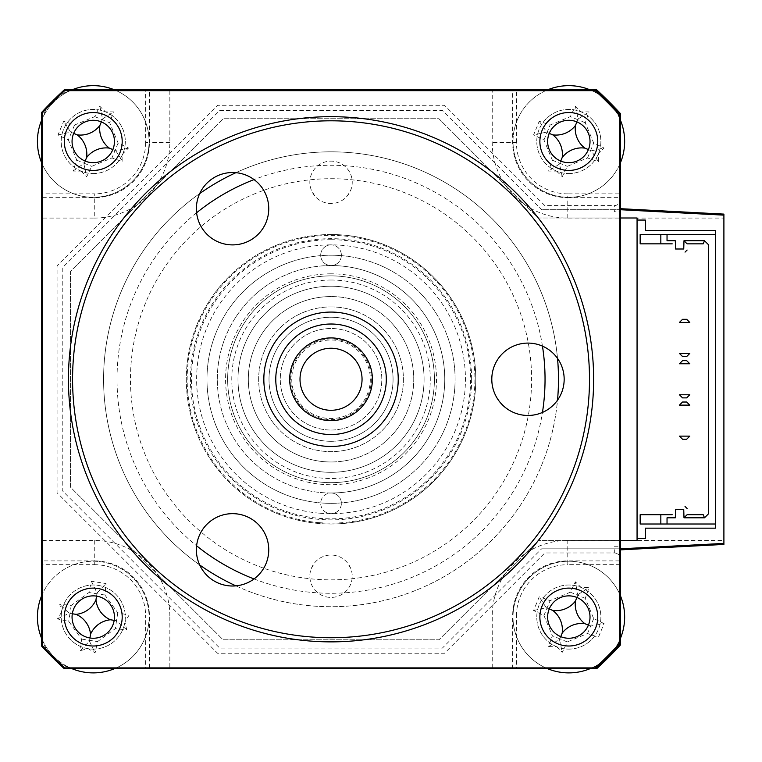 <?xml version="1.0" encoding="UTF-8"?>
<svg xmlns="http://www.w3.org/2000/svg" width="762" height="762" viewBox="0 0 762 762"><rect width="100%" height="100%" fill="white"/><g stroke="black" fill="none" stroke-linecap="round" stroke-linejoin="round"><path stroke-width="0.57" stroke-dasharray="3.81 2.86" d="M311.306 568.481L314.811 562.585A21.193 21.193 0 0 1 352.225 576.224A21.193 21.193 0 0 1 331.032 597.418A21.193 21.193 0 0 1 309.839 576.224A21.193 21.193 0 0 1 347.253 562.585L350.768 568.481A21.193 21.193 0 0 1 331.032 597.418A21.193 21.193 0 0 1 311.306 568.481M314.811 195.958L311.306 190.071A21.193 21.193 0 0 1 331.032 161.125A21.193 21.193 0 0 1 352.225 182.328A21.193 21.193 0 0 1 331.032 203.521A21.193 21.193 0 0 1 309.839 182.328A21.193 21.193 0 0 1 331.032 161.125A21.193 21.193 0 0 1 350.768 190.071L347.253 195.958A21.193 21.193 0 0 1 314.811 195.958M331.032 461.982A82.706 82.706 0 0 1 248.326 379.276A82.706 82.706 0 0 1 331.032 296.561A82.706 82.706 0 0 0 248.326 379.276A82.706 82.706 0 0 0 331.032 461.982A82.706 82.706 0 0 0 413.747 379.276A82.706 82.706 0 0 0 331.032 296.561A82.706 82.706 0 0 1 413.747 379.276A82.706 82.706 0 0 1 331.032 461.982A82.706 82.706 0 0 0 413.747 379.276A82.706 82.706 0 0 0 331.032 296.561A82.706 82.706 0 0 0 248.326 379.276A82.706 82.706 0 0 0 331.032 461.982M64.341 89.792L77.791 89.792A31.013 31.013 0 0 0 58.093 96.86A31.013 31.013 0 0 1 77.791 89.792L584.273 89.792A31.013 31.013 0 0 1 600.38 94.297A392.868 392.868 0 0 1 620.516 114.862L620.516 199.377A6.201 6.201 0 0 1 614.315 205.588L614.315 211.788L620.516 211.788L620.516 199.377A6.201 6.201 0 0 1 614.315 205.588L544.801 205.588L444.522 105.299L217.551 105.299L57.064 265.786L57.064 492.757L217.551 653.244L444.522 653.244L544.801 552.964L614.315 552.964A6.201 6.201 0 0 1 620.516 559.165A6.201 6.201 0 0 0 614.315 552.964L614.315 546.754L620.516 546.754L620.516 643.68A392.868 392.868 0 0 1 595.551 668.75L77.791 668.75A31.013 31.013 0 0 1 58.093 661.692A31.013 31.013 0 0 0 77.791 668.75L64.341 668.75M94.278 218.075A75.552 75.552 0 0 0 169.84 142.523L169.84 89.792L145.628 89.792L145.628 142.523L149.419 142.523A55.131 55.131 0 0 1 94.278 197.653L41.558 197.653L41.558 218.075L94.278 218.075L94.278 193.862L41.558 193.862L41.558 197.653M93.25 173.536A32.052 32.052 0 0 0 125.301 141.484A32.052 32.052 0 0 0 93.25 109.433A32.052 32.052 0 0 0 61.198 141.484A32.052 32.052 0 0 0 93.25 173.536A32.052 32.052 0 0 1 61.198 141.484A32.052 32.052 0 0 1 93.25 109.433A32.052 32.052 0 0 1 125.301 141.484A32.052 32.052 0 0 1 93.25 173.536M145.628 89.792L65.437 89.792A392.868 392.868 0 0 0 41.558 113.671L41.558 193.862M145.628 142.523A51.349 51.349 0 0 1 94.278 193.862M169.84 616.029A75.552 75.552 0 0 0 94.278 540.468L41.558 540.468L41.558 564.68L94.278 564.68L94.278 560.889A55.131 55.131 0 0 1 149.419 616.029L149.419 668.75L169.84 668.75L169.84 616.029L145.628 616.029L145.628 668.75L149.419 668.75M93.25 649.11A32.052 32.052 0 0 0 125.301 617.058A32.052 32.052 0 0 0 93.25 585.006A32.052 32.052 0 0 0 61.198 617.058A32.052 32.052 0 0 0 93.25 649.11A32.052 32.052 0 0 1 61.198 617.058A32.052 32.052 0 0 1 93.25 585.006A32.052 32.052 0 0 1 125.301 617.058A32.052 32.052 0 0 1 93.25 649.11M41.558 564.68L41.558 644.871A392.868 392.868 0 0 0 65.437 668.75L145.628 668.75M94.278 564.68A51.349 51.349 0 0 1 145.628 616.029M567.785 540.468A75.552 75.552 0 0 0 492.233 616.029L492.233 668.75L516.446 668.75L516.446 616.029L512.655 616.029A55.131 55.131 0 0 1 567.785 560.889L620.516 560.889L620.516 193.862L567.785 193.862L567.785 197.653A55.131 55.131 0 0 1 512.655 142.523L512.655 89.792L492.233 89.792L492.233 142.523A75.552 75.552 0 0 0 567.785 218.075L723.9 218.075L723.9 540.468L567.785 540.468L567.785 564.68L620.516 564.68L620.516 560.889M492.233 668.75L169.84 668.75M41.558 540.468L41.558 218.075M169.84 89.792L492.233 89.792M567.785 193.862A51.349 51.349 0 0 1 516.446 142.523L492.233 142.523M516.446 142.523L516.446 89.792L512.655 89.792M595.551 89.792A392.868 392.868 0 0 1 600.38 94.297A31.013 31.013 0 0 0 584.273 89.792L65.437 89.792A392.868 392.868 0 0 0 64.627 90.526M620.516 193.862L620.516 113.671A392.868 392.868 0 0 0 596.636 89.792L516.446 89.792M42.358 112.805A392.868 392.868 0 0 0 41.558 113.671L41.558 644.871A392.868 392.868 0 0 0 42.358 645.747M64.627 668.017A392.868 392.868 0 0 0 65.437 668.75L595.551 668.75M516.446 668.75L596.636 668.75A392.868 392.868 0 0 0 620.516 644.871L620.516 564.68M568.823 649.11A32.052 32.052 0 0 0 600.875 617.058A32.052 32.052 0 0 0 568.823 585.006A32.052 32.052 0 0 0 536.772 617.058A32.052 32.052 0 0 0 568.823 649.11A32.052 32.052 0 0 1 536.772 617.058A32.052 32.052 0 0 1 568.823 585.006A32.052 32.052 0 0 1 600.875 617.058A32.052 32.052 0 0 1 568.823 649.11M516.446 616.029A51.349 51.349 0 0 1 567.785 564.68M723.9 218.075L723.9 540.468M620.516 548.821L723.9 543.411L723.9 215.141L620.516 209.721L541.63 209.721L442.379 110.471L219.694 110.471L62.236 267.929L62.236 490.614L219.694 648.071L442.379 648.071L541.63 548.821L620.516 548.821L541.63 548.821M568.823 173.536A32.052 32.052 0 0 0 600.875 141.484A32.052 32.052 0 0 0 568.823 109.433A32.052 32.052 0 0 0 536.772 141.484A32.052 32.052 0 0 0 568.823 173.536A32.052 32.052 0 0 1 536.772 141.484A32.052 32.052 0 0 1 568.823 109.433A32.052 32.052 0 0 1 600.875 141.484A32.052 32.052 0 0 1 568.823 173.536M620.516 211.788L620.516 546.754M331.032 286.226A93.05 93.05 0 0 0 237.992 379.276A93.05 93.05 0 0 0 331.032 472.316A93.05 93.05 0 0 0 424.082 379.276A93.05 93.05 0 0 0 331.032 286.226A93.05 93.05 0 0 0 237.992 379.276A93.05 93.05 0 0 0 331.032 472.316A93.05 93.05 0 0 0 424.082 379.276A93.05 93.05 0 0 0 331.032 286.226A93.05 93.05 0 0 1 424.082 379.276A93.05 93.05 0 0 1 331.032 472.316A93.05 93.05 0 0 1 237.992 379.276A93.05 93.05 0 0 1 331.032 286.226A93.05 93.05 0 0 0 237.992 379.276A93.05 93.05 0 0 0 331.032 472.316A93.05 93.05 0 0 0 424.082 379.276A93.05 93.05 0 0 0 331.032 286.226A93.05 93.05 0 0 0 237.992 379.276A93.05 93.05 0 0 0 331.032 472.316A93.05 93.05 0 0 0 424.082 379.276A93.05 93.05 0 0 0 331.032 286.226M331.032 273.815A105.451 105.451 0 0 0 225.581 379.276A105.451 105.451 0 0 0 331.032 484.727A105.451 105.451 0 0 0 436.493 379.276A105.451 105.451 0 0 0 331.032 273.815M331.032 579.844A200.568 200.568 0 0 0 531.6 379.276A200.568 200.568 0 0 0 331.032 178.708A200.568 200.568 0 0 0 130.464 379.276A200.568 200.568 0 0 0 331.032 579.844A200.568 200.568 0 0 0 531.6 379.276A200.568 200.568 0 0 0 331.032 178.708A200.568 200.568 0 0 0 130.464 379.276A200.568 200.568 0 0 0 331.032 579.844M637.061 538.486L637.061 540.553L538.201 540.553L438.95 639.804L223.123 639.804L70.504 487.185L70.504 271.358L223.123 118.739L438.95 118.739L538.201 217.989L637.061 217.989L637.061 220.056M620.516 540.553L538.201 540.553L438.95 639.804L223.123 639.804L70.504 487.185L70.504 271.358L223.123 118.739L438.95 118.739L538.201 217.989L620.516 217.989M667.036 234.534L715.632 234.534L715.632 524.008L667.036 524.008M620.516 209.721L541.63 209.721M217.313 379.276A113.729 113.729 0 0 1 331.032 265.547A113.729 113.729 0 0 1 444.76 379.276A113.729 113.729 0 0 1 331.032 492.995A10.335 10.335 0 0 0 320.697 503.339A10.335 10.335 0 0 0 331.032 513.674A10.335 10.335 0 0 0 341.376 503.339A10.335 10.335 0 0 0 331.032 492.995A113.729 113.729 0 0 1 217.313 379.276M434.416 379.276A103.384 103.384 0 0 0 331.032 275.882A103.384 103.384 0 0 0 227.648 379.276A103.384 103.384 0 0 1 331.032 275.882A103.384 103.384 0 0 1 434.416 379.276A103.384 103.384 0 0 1 331.032 482.66A103.384 103.384 0 0 1 227.648 379.276A103.384 103.384 0 0 0 331.032 482.66A103.384 103.384 0 0 0 434.416 379.276M341.376 503.339A10.335 10.335 0 0 0 331.032 492.995A10.335 10.335 0 0 0 320.697 503.339A10.335 10.335 0 0 0 331.032 513.674A10.335 10.335 0 0 0 341.376 503.339M341.376 255.213A10.335 10.335 0 0 0 331.032 244.869A10.335 10.335 0 0 0 320.697 255.213A10.335 10.335 0 0 0 331.032 265.547A10.335 10.335 0 0 0 341.376 255.213A10.335 10.335 0 0 0 331.032 244.869A10.335 10.335 0 0 0 320.697 255.213A10.335 10.335 0 0 0 331.032 265.547A10.335 10.335 0 0 0 341.376 255.213M471.64 379.276A140.608 140.608 0 0 0 331.032 238.668A140.608 140.608 0 0 0 190.433 379.276A140.608 140.608 0 0 0 331.032 519.875A140.608 140.608 0 0 0 471.64 379.276M640.156 514.712L660.835 514.712M640.156 524.008L660.835 524.008M660.835 243.84L640.156 243.84M660.835 234.534L640.156 234.534M715.632 275.882L715.632 317.24L715.632 275.882M715.632 441.303L715.632 482.66L715.632 441.303M715.632 234.534L715.632 524.008M41.653 120.167A55.826 55.826 0 0 1 72.161 89.792A55.826 55.826 0 0 0 41.558 120.396A55.826 55.826 0 0 1 41.653 120.167M114.338 89.792A55.826 55.826 0 0 1 144.847 162.801A55.826 55.826 0 0 1 41.558 162.573A55.826 55.826 0 0 0 144.847 162.801A55.826 55.826 0 0 0 114.338 89.792M81.01 171.107L86.687 176.717A141.256 38.938 112.4 0 0 91.697 166.354L111.957 157.944A141.256 38.938 -157.6 0 0 122.834 161.706L122.873 153.724L128.483 148.047A141.256 38.938 22.4 0 0 118.11 143.037L109.699 122.777A141.256 38.938 112.4 0 0 113.471 111.9L105.489 111.862L99.803 106.251A141.256 38.938 -67.6 0 0 94.793 116.624L74.543 125.035A141.256 38.938 22.4 0 0 63.665 121.263L58.017 134.931A141.256 38.938 -157.6 0 0 68.38 139.941L76.791 160.191A141.256 38.938 -67.6 0 0 73.028 171.069L81.01 171.107M112.833 149.581L115.795 150.8L128.483 148.047M58.017 134.931L70.695 132.169L63.665 121.263M99.803 106.251L102.565 118.939L113.471 111.9M101.336 121.901L102.251 119.701L94.793 116.624M73.657 133.388L71.466 132.483L74.543 125.035M71.466 132.483L68.38 139.941M85.154 161.077L84.249 163.268L76.791 160.191M73.028 171.069L84.249 163.268L91.697 166.354M83.934 164.04L86.687 176.717M115.795 150.8L122.834 161.706M102.565 118.939L102.251 119.701L109.699 122.777M72.161 668.75A55.826 55.826 0 0 1 41.558 638.146A55.826 55.826 0 0 0 72.161 668.75M61.589 612.077L57.455 618.906A141.256 38.938 -171 0 0 68.713 621.354L81.61 639.089A141.256 38.938 -81 0 0 80.486 650.548L88.259 648.719L95.098 652.853A141.256 38.938 99 0 0 97.546 641.594L115.281 628.698A141.256 38.938 -171 0 0 126.74 629.822L124.911 622.049L129.035 615.21A141.256 38.938 9 0 0 117.786 612.762L104.88 595.027A141.256 38.938 99 0 0 106.004 583.568L91.402 581.273A141.256 38.938 -81 0 0 88.944 592.522L71.218 605.428A141.256 38.938 9 0 0 59.76 604.304L61.589 612.077M148.4 625.745A55.826 55.826 0 0 1 114.338 668.75A55.826 55.826 0 0 0 101.937 561.908A55.826 55.826 0 0 1 148.4 625.745M80.486 650.548L89.449 641.156L95.098 652.853M41.558 595.97A55.826 55.826 0 0 1 101.937 561.908A55.826 55.826 0 0 0 41.558 595.97M57.455 618.906L69.142 613.267L59.76 604.304M91.402 581.273L97.041 592.96L106.004 583.568M97.041 592.96L96.917 593.769L88.944 592.522M114.186 620.354L116.529 620.725L117.786 612.762M96.545 596.122L96.917 593.769L104.88 595.027M72.314 613.762L69.961 613.391L71.218 605.428M69.961 613.391L68.713 621.354M89.954 637.994L89.583 640.347L81.61 639.089M89.449 641.156L89.583 640.347L97.546 641.594M126.74 629.822L116.529 620.725L115.281 628.698M93.25 595.865A21.193 21.193 0 0 0 72.057 617.058A21.193 21.193 0 0 0 93.25 638.251A21.193 21.193 0 0 0 114.443 617.058A21.193 21.193 0 0 0 93.25 595.865M93.25 120.291A21.193 21.193 0 0 0 72.057 141.484A21.193 21.193 0 0 0 93.25 162.677A21.193 21.193 0 0 0 114.443 141.484A21.193 21.193 0 0 0 93.25 120.291M568.823 120.291A21.193 21.193 0 0 0 547.63 141.484A21.193 21.193 0 0 0 568.823 162.677A21.193 21.193 0 0 0 590.017 141.484A21.193 21.193 0 0 0 568.823 120.291M568.823 595.865A21.193 21.193 0 0 0 547.63 617.058A21.193 21.193 0 0 0 568.823 638.251A21.193 21.193 0 0 0 590.017 617.058A21.193 21.193 0 0 0 568.823 595.865M235.896 585.864A227.447 227.447 0 0 0 558.479 379.276A227.447 227.447 0 0 0 235.896 172.679M557.517 358.369A227.447 227.447 0 0 0 331.032 151.829A227.447 227.447 0 0 0 103.584 379.276A227.447 227.447 0 0 0 331.032 606.723A227.447 227.447 0 0 0 557.517 400.174M331.032 239.706A139.57 139.57 0 0 1 470.602 379.276A139.57 139.57 0 0 1 331.032 518.846A139.57 139.57 0 0 1 191.462 379.276A139.57 139.57 0 0 1 331.032 239.706M199.692 193.586A227.447 227.447 0 0 0 199.692 564.966M41.558 646.052L41.558 632.517A31.013 31.013 0 0 0 48.835 652.482A31.013 31.013 0 0 1 41.558 632.517L41.558 112.49M41.558 126.035A31.013 31.013 0 0 1 48.835 106.061A31.013 31.013 0 0 0 41.558 126.035M620.516 114.862L620.516 126.035A31.013 31.013 0 0 0 616.115 110.099A31.013 31.013 0 0 1 620.516 126.035L620.516 643.68M620.516 632.517A31.013 31.013 0 0 1 616.115 648.443A31.013 31.013 0 0 0 620.516 632.517M600.38 664.245A31.013 31.013 0 0 1 584.273 668.75A31.013 31.013 0 0 0 600.38 664.245M620.42 638.375A55.826 55.826 0 0 1 589.912 668.75A55.826 55.826 0 0 0 620.516 638.146A55.826 55.826 0 0 1 620.42 638.375M547.735 668.75A55.826 55.826 0 0 1 568.947 561.232A55.826 55.826 0 0 1 620.516 595.97A55.826 55.826 0 0 0 517.227 595.741A55.826 55.826 0 0 0 547.735 668.75M556.584 646.681L562.261 652.291A141.256 38.938 112.4 0 0 567.271 641.928L587.531 633.517A141.256 38.938 -157.6 0 0 598.408 637.28L604.056 623.621A141.256 38.938 22.4 0 0 593.684 618.611L585.273 598.351A141.256 38.938 112.4 0 0 589.045 587.473L581.063 587.435L575.377 581.825A141.256 38.938 -67.6 0 0 570.367 592.198L550.116 600.608A141.256 38.938 22.4 0 0 539.239 596.837L533.591 610.505A141.256 38.938 -157.6 0 0 543.954 615.515L552.364 635.765A141.256 38.938 -67.6 0 0 548.602 646.643L556.584 646.681M548.602 646.643L559.822 638.842L552.364 635.765M559.508 639.613L562.261 652.291M560.727 636.651L559.822 638.842L567.271 641.928M588.407 625.154L590.607 626.059L587.531 633.517M533.591 610.505L546.268 607.743L539.239 596.837M546.268 607.743L547.04 608.057L550.116 600.608M549.231 608.962L547.04 608.057L543.954 615.515M576.91 597.475L577.825 595.274L570.367 592.198M585.273 598.351L577.825 595.274L575.377 581.825M593.684 618.611L590.607 626.059L604.056 623.621M578.139 594.512L589.045 587.473M319.268 522.665A143.875 143.875 0 0 0 474.431 391.039A143.875 143.875 0 0 0 342.795 235.877A143.875 143.875 0 0 0 187.643 367.513A143.875 143.875 0 0 0 319.268 522.665M341.176 255.622A124.063 124.063 0 0 0 207.388 369.132A124.063 124.063 0 0 0 320.888 502.92A124.063 124.063 0 0 0 454.685 389.42A124.063 124.063 0 0 0 341.176 255.622M331.032 338.947A40.319 40.319 0 0 0 290.713 379.276A40.319 40.319 0 0 0 331.032 419.595A40.319 40.319 0 0 0 371.351 379.276A40.319 40.319 0 0 0 331.032 338.947A40.319 40.319 0 0 0 290.713 379.276A40.319 40.319 0 0 0 331.032 419.595A40.319 40.319 0 0 0 371.351 379.276A40.319 40.319 0 0 0 331.032 338.947M331.032 441.303A62.027 62.027 0 0 1 269.005 379.276A62.027 62.027 0 0 1 331.032 317.24A62.027 62.027 0 0 1 393.068 379.276A62.027 62.027 0 0 1 331.032 441.303A62.027 62.027 0 0 0 393.068 379.276A62.027 62.027 0 0 0 331.032 317.24A62.027 62.027 0 0 0 269.005 379.276A62.027 62.027 0 0 0 331.032 441.303M331.032 306.905A72.371 72.371 0 0 1 403.403 379.276A72.371 72.371 0 0 1 331.032 451.637A72.371 72.371 0 0 1 258.661 379.276A72.371 72.371 0 0 1 331.032 306.905A72.371 72.371 0 0 1 403.403 379.276A72.371 72.371 0 0 1 331.032 451.637A72.371 72.371 0 0 1 258.661 379.276A72.371 72.371 0 0 1 331.032 306.905M620.42 162.801A55.826 55.826 0 0 1 547.507 193.081A55.826 55.826 0 0 1 547.735 89.792A55.826 55.826 0 0 0 547.507 193.081A55.826 55.826 0 0 0 620.516 162.573A55.826 55.826 0 0 1 620.42 162.801M556.584 171.107L562.261 176.717A141.256 38.938 112.4 0 0 567.271 166.354L587.531 157.944A141.256 38.938 -157.6 0 0 598.408 161.706L598.446 153.724L604.056 148.047A141.256 38.938 22.4 0 0 593.684 143.037L585.273 122.777A141.256 38.938 112.4 0 0 589.045 111.9L581.063 111.862L575.377 106.251A141.256 38.938 -67.6 0 0 570.367 116.624L550.116 125.035A141.256 38.938 22.4 0 0 539.239 121.263L533.591 134.931A141.256 38.938 -157.6 0 0 543.954 139.941L552.364 160.191A141.256 38.938 -67.6 0 0 548.602 171.069L556.584 171.107M590.14 89.887A55.826 55.826 0 0 1 620.516 120.396A55.826 55.826 0 0 0 589.912 89.792A55.826 55.826 0 0 1 590.14 89.887M598.408 161.706L591.369 150.8L604.056 148.047M591.369 150.8L590.607 150.485L593.684 143.037M539.239 121.263L547.04 132.483L550.116 125.035M546.268 132.169L533.591 134.931M549.231 133.388L547.04 132.483L543.954 139.941M560.727 161.077L559.822 163.268L552.364 160.191M562.261 176.717L559.508 164.04L548.602 171.069M559.508 164.04L559.822 163.268L567.271 166.354M588.407 149.581L590.607 150.485L587.531 157.944M576.91 121.901L577.825 119.701L585.273 122.777M577.825 119.701L570.367 116.624M575.377 106.251L578.139 118.939L589.045 111.9M331.032 503.339A124.063 124.063 0 0 0 455.095 379.276A124.063 124.063 0 0 0 331.032 255.213A124.063 124.063 0 0 0 206.969 379.276A124.063 124.063 0 0 0 331.032 503.339A124.063 124.063 0 0 1 206.969 379.276A124.063 124.063 0 0 1 331.032 255.213A124.063 124.063 0 0 1 455.095 379.276A124.063 124.063 0 0 1 331.032 503.339M331.032 234.534A144.742 144.742 0 0 0 186.299 379.276A144.742 144.742 0 0 0 331.032 524.008A144.742 144.742 0 0 1 186.299 379.276A144.742 144.742 0 0 1 331.032 234.534A144.742 144.742 0 0 1 475.774 379.276A144.742 144.742 0 0 1 331.032 524.008A144.742 144.742 0 0 0 475.774 379.276A144.742 144.742 0 0 0 331.032 234.534M365.122 359.74A39.291 39.291 0 0 1 350.568 413.356A39.291 39.291 0 0 1 296.951 398.802A39.291 39.291 0 0 1 311.506 345.186A39.291 39.291 0 0 1 365.122 359.74M389.344 345.862A67.199 67.199 0 0 1 364.446 437.578A67.199 67.199 0 0 1 272.729 412.68A67.199 67.199 0 0 1 297.628 320.964A67.199 67.199 0 0 1 389.344 345.862M295.151 399.831A41.358 41.358 0 0 0 351.596 415.157A41.358 41.358 0 0 0 366.913 358.712A41.358 41.358 0 0 0 310.477 343.395A41.358 41.358 0 0 0 295.151 399.831M331.032 641.871A262.595 262.595 0 0 0 593.636 379.276A262.595 262.595 0 0 0 331.032 116.672A262.595 262.595 0 0 0 68.437 379.276A262.595 262.595 0 0 0 331.032 641.871M331.032 120.806A258.461 258.461 0 0 1 589.502 379.276A258.461 258.461 0 0 1 331.032 637.737A258.461 258.461 0 0 1 72.571 379.276A258.461 258.461 0 0 1 331.032 120.806M331.032 482.66A103.384 103.384 0 0 1 227.648 379.276A103.384 103.384 0 0 1 331.032 275.882A103.384 103.384 0 0 0 227.648 379.276A103.384 103.384 0 0 0 331.032 482.66A103.384 103.384 0 0 0 434.416 379.276A103.384 103.384 0 0 0 331.032 275.882A103.384 103.384 0 0 1 434.416 379.276A103.384 103.384 0 0 1 331.032 482.66A103.384 103.384 0 0 0 434.416 379.276A103.384 103.384 0 0 0 331.032 275.882M331.032 280.025A99.251 99.251 0 0 1 430.282 379.276A99.251 99.251 0 0 1 331.032 478.526A99.251 99.251 0 0 1 231.781 379.276A99.251 99.251 0 0 1 331.032 280.025M232.562 586.016A36.185 36.185 0 0 1 196.377 549.84A36.185 36.185 0 0 1 232.562 513.655A36.185 36.185 0 0 1 268.748 549.84A36.185 36.185 0 0 1 232.562 586.016M232.562 244.897A36.185 36.185 0 0 1 196.377 208.712A36.185 36.185 0 0 1 232.562 172.526A36.185 36.185 0 0 1 268.748 208.712A36.185 36.185 0 0 1 232.562 244.897M527.98 415.461A36.185 36.185 0 0 1 491.795 379.276A36.185 36.185 0 0 1 527.98 343.091A36.185 36.185 0 0 1 564.166 379.276A36.185 36.185 0 0 1 527.98 415.461M331.032 430.035A50.759 50.759 0 0 0 381.8 379.276A50.759 50.759 0 0 0 331.032 328.508A50.759 50.759 0 0 0 280.273 379.276A50.759 50.759 0 0 0 331.032 430.035A50.759 50.759 0 0 0 381.8 379.276A50.759 50.759 0 0 0 331.032 328.508A50.759 50.759 0 0 0 280.273 379.276A50.759 50.759 0 0 0 331.032 430.035M169.84 142.523L149.419 142.523L149.419 89.792M94.278 540.468L94.278 560.889L41.558 560.889M512.655 668.75L512.655 616.029L492.233 616.029M567.785 218.075L567.785 197.653L620.516 197.653M118.11 143.037L111.957 157.944M254.041 578.949A214.008 214.008 0 0 0 542.458 412.433M542.458 346.11A214.008 214.008 0 0 0 254.041 179.594M196.606 212.76A214.008 214.008 0 0 0 196.606 545.792M320.05 513.226A134.398 134.398 0 0 0 464.982 390.258A134.398 134.398 0 0 0 342.024 245.316A134.398 134.398 0 0 0 197.082 368.284A134.398 134.398 0 0 0 320.05 513.226M331.032 265.547A113.729 113.729 0 0 0 217.313 379.276A113.729 113.729 0 0 0 331.032 492.995A113.729 113.729 0 0 0 444.76 379.276A113.729 113.729 0 0 0 331.032 265.547"/><path stroke-width="1.14" d="M723.9 214.103L620.516 208.683L723.9 214.103L723.9 215.141L723.9 214.103M596.636 89.792L595.551 89.792L595.217 90.659A392.001 392.001 0 0 1 619.649 115.195L620.516 114.862L620.516 113.671A392.868 392.868 0 0 0 596.636 89.792M64.627 90.526A392.868 392.868 0 0 0 42.358 112.805M42.358 645.747A392.868 392.868 0 0 0 64.627 668.017M619.649 115.195L619.649 643.347A392.001 392.001 0 0 1 595.217 667.893L595.551 668.75L596.636 668.75A392.868 392.868 0 0 0 620.516 644.871L620.516 643.68A392.868 392.868 0 0 1 595.551 668.75L64.341 668.75A392.868 392.868 0 0 1 41.558 646.052L42.415 645.719L42.415 112.824A392.001 392.001 0 0 1 64.684 90.659L595.217 90.659M620.516 548.821L723.9 543.411L723.9 544.439L620.516 549.859L723.9 544.439L723.9 215.141L620.516 209.721M637.061 538.486L637.061 220.056L645.328 220.056L645.328 230.4L715.632 230.4L715.632 234.534L660.835 234.534L660.835 243.84L672.208 243.84L640.156 243.84L640.156 234.534L667.036 234.534L667.036 240.735L675.313 240.735L675.561 249.003L683.743 249.003L683.99 240.735L704.507 240.735L708.393 244.621L708.393 513.921L704.507 517.808L683.99 517.808L683.743 509.54L675.561 509.54L675.313 517.808L667.036 517.808L667.036 524.008L660.835 524.008L715.632 524.008L715.632 528.152L645.328 528.152L645.328 538.486L637.061 538.486L637.061 540.553L620.516 540.553M620.516 217.989L637.061 217.989L637.061 220.056M640.156 514.712L672.208 514.712L660.835 514.712L660.835 524.008L640.156 524.008L640.156 514.712M704.507 517.808L703.221 514.712L687.095 514.712L683.99 517.808M704.507 240.735L703.221 243.84L687.095 243.84L683.99 240.735M715.632 524.008L715.632 234.534M689.781 436.131L686.686 439.236L682.542 439.236L679.447 436.131L689.781 436.131M686.686 402.022L689.781 405.117L679.447 405.117L682.542 402.022L686.686 402.022M689.781 394.783L686.686 397.878L682.542 397.878L679.447 394.783L689.781 394.783M686.686 360.664L689.781 363.76L679.447 363.76L682.542 360.664L686.686 360.664M689.781 353.425L686.686 356.53L682.542 356.53L679.447 353.425L689.781 353.425M686.686 319.307L689.781 322.412L679.447 322.412L682.542 319.307L686.686 319.307M687.095 250.041L685.028 252.108L687.095 250.041M685.028 506.435L687.095 508.502L685.028 506.435M72.161 89.792A55.826 55.826 0 0 1 114.338 89.792A55.826 55.826 0 0 0 72.161 89.792M99.879 125.435A24.374 24.374 0 0 0 109.299 148.114A24.374 24.374 0 0 0 86.611 157.543A24.374 24.374 0 0 0 77.191 134.855A24.374 24.374 0 0 0 99.879 125.435L101.336 121.901M77.191 134.855L73.657 133.388M86.611 157.543L85.154 161.077M109.299 148.114L112.833 149.581M41.558 162.573A55.826 55.826 0 0 1 41.558 120.396A55.826 55.826 0 0 0 41.558 162.573M84.563 672.208A55.826 55.826 0 0 1 72.161 668.75A55.826 55.826 0 0 0 114.338 668.75A55.826 55.826 0 0 1 84.563 672.208M41.558 638.146A55.826 55.826 0 0 1 41.558 595.97A55.826 55.826 0 0 0 41.558 638.146M110.404 619.763A24.374 24.374 0 0 0 90.545 634.222A24.374 24.374 0 0 0 76.086 614.353A24.374 24.374 0 0 0 95.955 599.904A24.374 24.374 0 0 0 110.404 619.763L114.186 620.354M95.955 599.904L96.545 596.122M76.086 614.353L72.314 613.762M90.545 634.222L89.954 637.994M93.25 588.112A28.946 28.946 0 0 0 64.303 617.058A28.946 28.946 0 0 0 93.25 646.005A28.946 28.946 0 0 0 122.196 617.058A28.946 28.946 0 0 0 93.25 588.112M93.25 595.865A21.193 21.193 0 0 0 72.057 617.058A21.193 21.193 0 0 0 93.25 638.251A21.193 21.193 0 0 0 114.443 617.058A21.193 21.193 0 0 0 93.25 595.865M93.25 112.538A28.946 28.946 0 0 0 64.303 141.484A28.946 28.946 0 0 0 93.25 170.431A28.946 28.946 0 0 0 122.196 141.484A28.946 28.946 0 0 0 93.25 112.538M93.25 120.291A21.193 21.193 0 0 0 72.057 141.484A21.193 21.193 0 0 0 93.25 162.677A21.193 21.193 0 0 0 114.443 141.484A21.193 21.193 0 0 0 93.25 120.291M568.823 112.538A28.946 28.946 0 0 0 539.877 141.484A28.946 28.946 0 0 0 568.823 170.431A28.946 28.946 0 0 0 597.77 141.484A28.946 28.946 0 0 0 568.823 112.538M568.823 120.291A21.193 21.193 0 0 0 547.63 141.484A21.193 21.193 0 0 0 568.823 162.677A21.193 21.193 0 0 0 590.017 141.484A21.193 21.193 0 0 0 568.823 120.291M568.823 588.112A28.946 28.946 0 0 0 539.877 617.058A28.946 28.946 0 0 0 568.823 646.005A28.946 28.946 0 0 0 597.77 617.058A28.946 28.946 0 0 0 568.823 588.112M568.823 595.865A21.193 21.193 0 0 0 547.63 617.058A21.193 21.193 0 0 0 568.823 638.251A21.193 21.193 0 0 0 590.017 617.058A21.193 21.193 0 0 0 568.823 595.865M557.517 400.174A227.447 227.447 0 0 0 557.517 358.369M595.217 667.893L64.684 667.893L64.341 668.75A392.868 392.868 0 0 1 41.558 646.052L41.558 112.49A392.868 392.868 0 0 1 64.341 89.792L64.684 90.659M42.415 112.824L41.558 112.49A392.868 392.868 0 0 1 64.341 89.792L595.551 89.792A392.868 392.868 0 0 1 620.516 114.862L620.516 643.68L619.649 643.347M235.896 172.679A227.447 227.447 0 0 0 199.692 193.586M199.692 564.966A227.447 227.447 0 0 0 235.896 585.864M64.684 667.893A392.001 392.001 0 0 1 42.415 645.719M58.093 661.692A31.013 31.013 0 0 1 56.083 659.892A392.868 392.868 0 0 1 50.416 654.225A31.013 31.013 0 0 1 48.835 652.482A31.013 31.013 0 0 0 50.416 654.225A392.868 392.868 0 0 0 56.083 659.892A31.013 31.013 0 0 0 58.093 661.692M48.835 106.061A31.013 31.013 0 0 1 50.416 104.327A392.868 392.868 0 0 1 56.083 98.65A31.013 31.013 0 0 1 58.093 96.86A31.013 31.013 0 0 0 56.083 98.65A392.868 392.868 0 0 0 50.416 104.327A31.013 31.013 0 0 0 48.835 106.061M605.981 98.65A392.868 392.868 0 0 1 611.657 104.327A31.013 31.013 0 0 1 616.115 110.099A31.013 31.013 0 0 0 611.657 104.327A392.868 392.868 0 0 0 605.981 98.65A31.013 31.013 0 0 0 600.38 94.297A31.013 31.013 0 0 1 605.981 98.65M611.657 654.225A392.868 392.868 0 0 1 605.981 659.892A31.013 31.013 0 0 1 600.38 664.245A31.013 31.013 0 0 0 605.981 659.892A392.868 392.868 0 0 0 611.657 654.225A31.013 31.013 0 0 0 616.115 648.443A31.013 31.013 0 0 1 611.657 654.225M589.912 668.75A55.826 55.826 0 0 1 547.735 668.75A55.826 55.826 0 0 0 589.912 668.75M620.516 595.97A55.826 55.826 0 0 1 620.516 638.146A55.826 55.826 0 0 0 620.516 595.97M562.185 633.117A24.374 24.374 0 0 0 552.764 610.429A24.374 24.374 0 0 0 575.453 601.008A24.374 24.374 0 0 0 584.873 623.687A24.374 24.374 0 0 0 562.185 633.117L560.727 636.651M584.873 623.687L588.407 625.154M552.764 610.429L549.231 608.962M575.453 601.008L576.91 597.475M620.516 120.396A55.826 55.826 0 0 1 620.516 162.573A55.826 55.826 0 0 0 620.516 120.396M547.735 89.792A55.826 55.826 0 0 1 589.912 89.792A55.826 55.826 0 0 0 547.735 89.792M552.764 134.855A24.374 24.374 0 0 0 575.453 125.435A24.374 24.374 0 0 0 584.873 148.114A24.374 24.374 0 0 0 562.185 157.543A24.374 24.374 0 0 0 552.764 134.855L549.231 133.388M562.185 157.543L560.727 161.077M584.873 148.114L588.407 149.581M575.453 125.435L576.91 121.901M283.083 406.746A55.264 55.264 0 0 0 358.511 427.225A55.264 55.264 0 0 0 378.981 351.796A55.264 55.264 0 0 0 303.562 331.327A55.264 55.264 0 0 0 283.083 406.746M389.344 345.862A67.199 67.199 0 0 1 364.446 437.578A67.199 67.199 0 0 1 272.729 412.68A67.199 67.199 0 0 1 297.628 320.964A67.199 67.199 0 0 1 389.344 345.862M366.913 358.712A41.358 41.358 0 0 1 351.596 415.157A41.358 41.358 0 0 1 295.151 399.831A41.358 41.358 0 0 1 310.477 343.395A41.358 41.358 0 0 1 366.913 358.712M304.124 394.697A31.013 31.013 0 0 0 346.453 406.184A31.013 31.013 0 0 0 357.95 363.855A31.013 31.013 0 0 0 315.611 352.358A31.013 31.013 0 0 0 304.124 394.697M331.032 637.737A258.461 258.461 0 0 0 589.502 379.276A258.461 258.461 0 0 0 331.032 120.806A258.461 258.461 0 0 0 72.571 379.276A258.461 258.461 0 0 0 331.032 637.737M331.032 116.672A262.595 262.595 0 0 1 593.636 379.276A262.595 262.595 0 0 1 331.032 641.871A262.595 262.595 0 0 1 68.437 379.276A262.595 262.595 0 0 1 331.032 116.672M232.562 586.016A36.185 36.185 0 0 1 196.377 549.84A36.185 36.185 0 0 1 232.562 513.655A36.185 36.185 0 0 1 268.748 549.84A36.185 36.185 0 0 1 232.562 586.016M232.562 244.897A36.185 36.185 0 0 1 196.377 208.712A36.185 36.185 0 0 1 232.562 172.526A36.185 36.185 0 0 1 268.748 208.712A36.185 36.185 0 0 1 232.562 244.897M527.98 415.461A36.185 36.185 0 0 1 491.795 379.276A36.185 36.185 0 0 1 527.98 343.091A36.185 36.185 0 0 1 564.166 379.276A36.185 36.185 0 0 1 527.98 415.461M542.458 412.433A214.008 214.008 0 0 0 542.458 346.11M254.041 179.594A214.008 214.008 0 0 0 196.606 212.76M196.606 545.792A214.008 214.008 0 0 0 254.041 578.949"/></g></svg>
